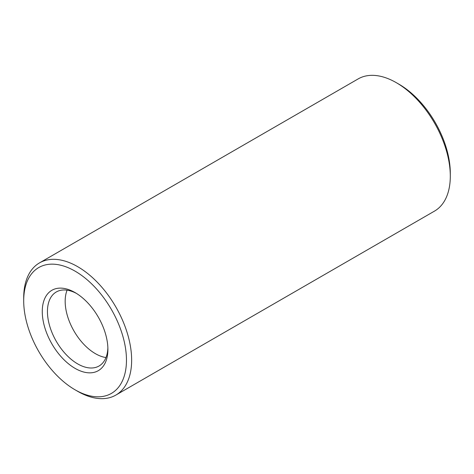 <?xml version="1.0" encoding="UTF-8"?>
<svg xmlns="http://www.w3.org/2000/svg" width="474" height="474" viewBox="0 0 474 474"><rect width="100%" height="100%" fill="white"/><g stroke="black" fill="none" stroke-linecap="round" stroke-linejoin="round"><path stroke-width="0.71" d="M75.082 389.812L77.671 391.311A76.332 44.07 -120 0 0 115.84 395.091L434.492 211.114A76.332 44.07 -120 0 0 450.3 176.174L450.3 173.182A72.664 41.955 -120 0 0 398.918 84.188L396.329 82.689A76.332 44.07 -120 0 0 358.16 78.909L39.508 262.886A76.332 44.07 -120 0 0 23.7 297.826L23.7 300.818A72.664 41.955 -120 0 0 75.082 389.812A72.664 41.955 -120 0 0 126.463 360.145A72.664 41.955 -120 0 0 75.082 271.152A72.664 41.955 -120 0 0 23.7 300.818M450.3 176.174A76.332 44.07 -120 0 0 396.329 82.689L398.918 84.188M115.84 395.091A76.332 44.07 -120 0 0 127.536 333.927A76.332 44.07 -120 0 0 77.671 266.666A76.332 44.07 -120 0 0 39.508 262.886M75.082 292.588A46.411 26.793 -120 0 0 42.269 311.536A46.411 26.793 -120 0 0 75.082 368.375A46.411 26.793 -120 0 0 107.9 349.427A46.411 26.793 -120 0 0 75.082 292.588L75.082 292.588M76.403 293.382A42.743 24.678 -120 0 0 56.299 291.966A42.743 24.678 -120 0 0 56.299 341.327A42.743 24.678 -120 0 0 99.042 366.005A42.743 24.678 -120 0 0 107.871 347.886M67.083 290.183A42.743 24.678 -120 0 0 66.159 293.027A42.743 24.678 -120 0 0 103.059 356.94A42.743 24.678 -120 0 0 105.98 357.556"/></g></svg>

